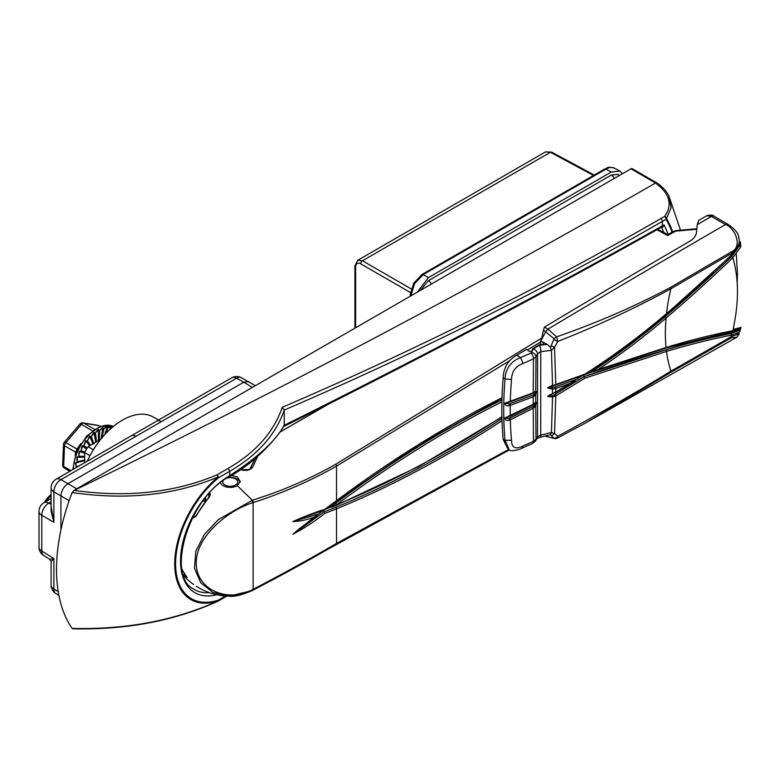 <?xml version="1.0" encoding="UTF-8"?>
<svg xmlns="http://www.w3.org/2000/svg" width="780" height="780" viewBox="0 0 780 780"><rect width="100%" height="100%" fill="white"/><g stroke="black" fill="none" stroke-linecap="round" stroke-linejoin="round"><path stroke-width="1.17" d="M414.511 283.784L413.644 283.276L422.009 274.492A2.486 1.433 -120 0 1 423.228 274.599L428.435 277.612L611.325 172.019L605.923 169.124A2.486 1.433 -120 0 0 604.715 169.016C607.99 168.314 606.021 166.072 614.465 168.168L614.611 168.256C612.193 166.939 609.297 167.232 605.923 169.124L423.228 274.599L414.511 283.784L410.914 295.922M354.929 328.175L354.929 265.882L357.689 260.325L362.476 260.783L411.177 288.902M593.541 175.461L550.426 152.275L545.512 151.895L551.635 152.139A2.486 1.433 118.3 0 0 550.426 152.275L362.476 260.783A2.486 1.482 120 0 0 360.721 263.835C357.64 262.431 355.943 263.445 355.631 266.877L355.631 327.766M619.427 175.471L618.16 174.389L611.325 175.071L428.435 280.654L420.332 290.413M622.44 173.726L619.876 171.073L611.325 172.019M428.435 277.612L417.319 292.149M186.995 530.332A56.57 32.945 0.4 0 0 187.161 530.449A52.309 42.705 178.3 0 0 186.771 530.956M220.457 482.752A9.994 5.772 0 0 0 223.187 485.696A9.994 5.772 0 0 0 237.325 485.696L240.259 481.328L237.334 476.882L231.397 475.478M182.013 569.146A52.309 42.705 178.3 0 0 187.161 577.307A56.57 32.38 179.6 0 1 183.251 574.343M509.428 360.848L336.531 466.118C310.508 480.928 282.711 493.087 253.12 502.583L252.798 502.691C227.848 510.52 195.819 536.689 196.258 562.994C195.916 589.797 227.857 603.32 252.798 589.466L252.203 590.567L229.076 596.144L213.076 592.527L200.743 582.777L194.464 568.23L195.799 551.255L204.428 534.407L218.351 519.607L252.515 500.146C282.126 490.922 309.904 478.94 335.829 464.188L541.788 337.974M193.206 516.428A47.648 27.027 -0.9 0 0 194.171 517.052A0.994 0.614 122.1 0 0 193.615 517.637A48.409 27.456 179.1 0 1 192.835 517.14M209.362 492.014C210.697 493.769 210.386 495.846 208.426 498.225A63.394 36.602 120 0 0 196.199 516.116L194.171 517.052L195.868 515.892L208.065 498.361M193.615 517.637L196.199 516.116M191.295 582.767L191.295 582.767A48.409 28.431 0.9 0 0 193.615 584.444A0.994 0.595 123.8 0 0 193.635 584.464L191.295 582.767A63.414 63.414 0 0 1 183.758 575.864M196.96 586.706A63.394 36.602 120 0 1 196.199 586.219L196.96 586.706A63.414 63.414 0 0 0 228.686 596.135M252.798 589.466L253.12 589.3C282.711 573.904 310.508 558.607 336.531 543.397L508.579 449.485M540.511 342.118L527.446 349.986M502.008 420.664A1104.558 637.718 -60 0 1 336.531 508.862L324.782 513.425C314.408 521.615 303.771 528.567 292.87 534.261L314.203 517.091C306.862 519.88 299.744 521.371 292.87 521.586C303.771 516.662 314.408 512.577 324.782 509.33L336.531 500.643L336.531 466.118A2.486 1.394 58.4 0 0 335.829 464.188M205.589 497.63L205.764 500.877M204.867 502.027L203.317 500.536M696.803 229.271L676.426 231.055L674.154 231.865A2.486 1.433 -120 0 0 672.847 231.699L675.889 230.597A2.486 0.712 -100.8 0 1 676.426 231.055M674.154 231.865L667.729 235.57L656.994 229.778M257.644 456.436L252.593 467.23C250.38 470.135 246.675 471.042 241.468 469.96A2.486 1.15 104.3 0 1 242.239 469.667L242.239 469.667C247.933 469.901 250.643 469.414 250.37 468.215L250.37 468.215A2.486 1.97 25.2 0 1 252.593 467.23M302.318 517.754L292.948 521.547L318.581 513.932L323.183 510.432L323.993 511.924L335.77 507.273A1.248 0.809 -112.3 0 1 336.531 508.862L336.531 543.397A2.486 1.482 61.6 0 1 335.956 544.567A2.486 1.482 61.6 0 1 335.829 544.615C309.904 559.786 282.126 575.055 252.515 590.401M208.24 498.137L209.528 494.754L209.216 493.447M501.901 401.895A1099.585 634.852 120 0 0 336.531 504.748L325.572 509.135M324.782 513.425L323.993 511.924L292.948 534.222L298.73 529.191M329.686 507.673L335.517 503.315A1100.833 635.563 -60 0 1 501.95 399.906M185.455 575.055L187.161 577.307L185.162 574.801M667.729 235.57L667.67 234.887M314.203 517.091L318.581 513.932M324.782 509.33L323.993 509.876L324.782 509.33M208.426 498.225L209.528 494.754M204.175 499.415L205.589 500.224L204.662 501.316M223.119 480.733A7.459 4.309 0 0 0 225.664 485.374A7.459 4.309 0 0 0 234.078 485.677A7.459 4.309 0 0 0 236.818 479.924A7.459 4.309 0 0 0 226.98 478.111M227.828 477.584A9.945 5.743 180 0 1 240.113 482.372M89.963 455.666L84.659 452.605A24.619 14.216 -60 0 1 88.062 446.716L93.366 449.777M84.659 462.715L84.659 452.605L79.648 451.62L78.721 456.281L84.659 456.398M88.062 446.716L100.698 439.423M51.09 494.423L44.45 502.427A19.1 11.027 -60 0 1 51.09 494.481M158.642 420.001L152.929 416.861A61.698 35.617 120 0 0 122.46 420.137A61.698 35.617 120 0 0 87.175 461.263M255.274 385.71L241.351 377.695A9.945 5.743 118.3 0 0 236.516 378.261L135.993 436.303A9.945 5.743 -120 0 0 131.137 435.883L56.072 479.222A9.945 9.945 0 0 0 51.09 487.841A9.945 5.743 180 0 0 53.888 491.829L53.888 522.288L51.09 506.366M135.993 436.303L60.918 479.651L67.948 483.707L243.799 382.18L236.516 378.261A9.945 5.743 -120 0 0 231.67 377.842L156.595 421.18A9.945 5.743 -120 0 0 156.595 421.19L131.137 435.883M76.742 488.787L67.948 483.707C63.706 486.671 61.366 490.727 60.918 495.885L60.918 530M51.09 501.813L48.828 503.119A9.945 5.938 120 0 0 41.788 515.307L41.788 551.07A9.945 5.743 121.7 0 0 43.719 555.545L49.92 559.377L53.888 558.548L53.888 589.007A9.945 5.743 121.7 0 0 55.809 593.483L58.89 595.384M56.072 479.222A9.945 5.743 -120 0 1 60.918 479.651A9.945 5.938 120 0 0 53.888 491.829L69.166 500.643M248.684 381.635L243.799 382.18L252.291 387.426M51.09 487.841L51.09 511.368L53.888 522.288L41.788 515.307A9.945 5.743 180 0 1 39 511.309L39 547.082A9.945 5.743 0 0 0 41.788 551.07L53.888 558.548L51.09 561.493L51.09 585.019A9.945 9.945 0 0 0 55.809 593.483M161.441 421.61A9.945 5.743 -120 0 0 156.595 421.18M216.83 594.721A69.586 40.18 -60 0 1 180.96 553.078A69.586 40.18 -60 0 1 229.73 475.624A2.486 1.433 -120 0 1 229.213 476.755C188.653 497.299 165.633 575.855 193.645 589.066A67.099 38.747 120 0 0 193.655 589.066A67.099 38.747 120 0 0 209.342 592.605M73.768 628.573L72.13 628.426A167.866 96.915 -60 0 1 72.13 492.531L74.197 490.396C127.013 497.845 174.583 492.677 216.908 474.883L228.169 468.39L229.73 471.305L229.73 475.624C257.78 457.421 275.944 440.602 284.242 425.149L284.232 425.324C417.232 359.268 543.26 292.783 662.317 225.868L662.317 221.442C543.387 289.838 417.368 352.706 284.242 410.056L284.242 410.104C275.642 434.782 257.468 455.179 229.73 471.305L218.478 477.808A76.537 44.187 120 0 0 175.607 563.687A76.537 44.187 120 0 0 218.478 600.064L225.556 595.978M283.94 426.124L284.232 425.324M284.242 425.149L284.242 410.104M74.197 490.396C275.418 392.594 469.199 290.131 655.561 183.017L630.971 168.802L73.768 490.503M630.971 168.802A2.486 1.433 -60 0 1 632.219 168.675L657.004 183.017A2.486 1.043 -55.9 0 0 655.912 183.251L655.561 183.017M72.13 628.426C126.155 629.733 174.837 620.558 218.156 600.902A2.486 1.268 64.3 0 1 217.796 601.292C174.652 620.861 126.341 630.025 72.871 628.797M217.796 601.292A2.486 2.486 0 0 0 217.961 601.204A2.486 1.433 60 0 0 218.478 600.064A2.486 1.706 -108.4 0 1 218.156 600.902A77.59 44.801 -60 0 1 174.701 564.018A77.59 44.801 -60 0 1 218.156 476.96A2.486 1.102 -129.5 0 1 218.478 477.808A2.486 1.433 60 0 0 216.908 474.883A2.486 1.297 65.4 0 1 218.156 476.96C174.837 495.222 126.155 500.409 72.13 492.531M228.169 468.39C255.801 452.332 273.809 431.993 282.214 407.345C415.555 349.986 541.778 287.069 660.865 218.605L664.609 216.44C672.74 205.003 669.844 193.937 655.912 183.251M680.375 229.837L668.762 195.663L671.112 207.529L666.5 218.595A167.037 96.437 -60 0 1 672.662 231.806M282.214 407.345L284.242 410.056M672.087 232.138A166.189 95.95 120 0 0 666.062 219.278A2.486 1.433 60 0 0 664.609 216.44A2.486 1.736 38.3 0 1 666.5 218.595A2.486 1.93 -30.4 0 1 666.062 219.278L662.317 221.442A2.486 1.433 60 0 0 660.865 218.605M657.014 183.163L655.57 183.007M662.025 226.882L661.801 227.009A2.486 1.433 60 0 1 661.576 227.097L663.995 224.903L662.63 227.282L661.518 227.37A1.989 1.16 -63.3 0 0 661.381 227.165M736.3 254.26L737.461 273.283L737.197 282.867M738.699 236.623L739.352 240.532C738.943 246.665 736.3 250.984 731.416 253.5A13948.613 8053.276 120 0 0 670.888 288.815C634.93 308.334 597.226 325.894 557.768 341.465L554.551 347.324L555.769 384.53L584.99 374.127C613.392 355.924 640.556 335.751 666.51 313.609A1141.52 659.061 120 0 0 731.796 254.563L731.201 252.008C743.174 246.811 735.014 227.76 725.498 224.552L711.428 216.43L706.856 215.709L698.666 220.457L697.232 224.659L696.481 232.547C695.945 236.057 693.537 239.05 689.247 241.527A13965.832 8063.211 -60 0 0 544.44 327.122L547.95 329.15L556.598 336.843C596.778 322.93 634.803 306.423 670.673 287.323A13950.29 8054.241 -60 0 1 731.201 252.008M731.211 254.845L740.444 241.888L740.805 246.802L732.829 257.761A1146.395 661.869 -60 0 1 666.052 318.084C644.251 336.638 621.582 353.808 598.036 369.603L666.052 347.48A1146.395 661.869 -60 0 1 732.829 330.691C738.992 302.815 738.992 278.509 732.829 257.761L731.728 256.503L738.601 246.831M732.829 330.691L740.805 327.532L739.752 331.948L731.796 335.078A1141.52 659.061 120 0 0 666.51 351.429L584.99 378.144L555.769 395.869L554.551 433.534L557.768 436.235C597.226 414.901 634.93 393.208 670.888 371.163A13948.613 8053.276 120 0 0 731.416 336.59L731.211 333.518L738.884 330.535C691.675 341.299 640.107 356.665 584.191 376.623L554.024 394.875L584.191 376.623M741 327.113L740.678 327.844A1.19 1.111 -148.6 0 0 740.805 327.532L740.454 328.419L740.737 327.532L733.112 329.433M740.171 328.575L739.752 331.948A1.19 1.111 31.3 0 0 738.884 330.535L740.171 328.575L739.381 328.302L738.397 329.238M731.201 337.837A13950.29 8054.241 -60 0 1 670.673 372.421L585.848 422.819L736.622 337.321L731.201 337.837L731.416 336.59L739.352 333.86L737.188 333.703M537.02 438.575A4.972 4.056 -148.2 0 0 537.527 436.839L540.755 435.133A4.972 1.141 -102 0 1 540.267 437.258L537.02 438.575L535.421 441.1L532.467 443.537L522.073 448.149C519.958 449.524 510.529 452.02 509.262 449.875L505.04 440.339L511.524 440.271C511.631 447.866 515.492 449.758 523.097 445.955L533.471 441.344L533.237 408.272L509.584 420.137C507.117 420.937 505.44 420.264 504.572 418.129L533.227 404.293L533.227 396.796L509.633 405.61C507.098 406.331 505.411 405.571 504.572 403.338L533.237 392.788L533.471 358.858L523.097 363.47C515.551 366.229 511.69 371.602 511.524 379.567A371.26 214.344 120 0 0 510.325 401.388A1.19 0.614 -110.8 0 1 510.032 401.953A1.19 0.614 -110.8 0 1 509.564 401.837M555.116 386.977L576.908 379.187L555.116 386.977A1.19 0.682 -109.9 0 1 555.789 388.528L555.789 391.862L570.151 383.38L555.155 388.742L552.552 389.23L547.531 387.826L552.533 385.34L551.441 350.317L540.755 351.644L537.527 353.662L535.996 356.782L535.753 391.131L536.513 391.706L535.753 394.748L535.753 402.168L536.513 402.47L535.753 405.776L535.996 439.247L537.527 436.839L537.527 353.662A4.972 3.656 26.7 0 0 533.111 349.011L539.555 345.14L547.346 344.448L540.696 341.035L543.855 343.112L543.455 344.185L539.233 344.828L532.798 348.699L531.443 351.409L529.795 351.565L526.442 349.391A13956.881 8058.043 120 0 0 516.857 355.163L520.494 357.562L531.014 353.106L533.111 349.011M540.696 341.035L545.864 331.412L547.95 329.15A13965.832 8063.211 -60 0 1 725.498 224.552L727.993 224.309C734.282 228.706 737.753 232.547 738.426 235.852L739.352 240.532M539.555 345.14A4.972 1.336 81.1 0 1 540.755 351.644L540.755 435.133L551.441 432.5L552.533 397.078L547.531 396.445L555.789 391.862A1.19 0.546 -119.9 0 1 555.633 392.36L555.009 392.691L555.155 392.184M532.438 393.256A1.19 0.653 -110.3 0 0 532.916 393.373A1.19 0.653 -110.3 0 0 533.237 392.788L535.753 391.131A1.19 1.102 -132.4 0 1 535.421 391.804L535.314 391.852M531.823 352.326A4.972 3.549 25.7 0 1 535.996 356.782L533.471 358.858A4.972 2.496 66 0 0 531.014 353.106M554.736 384.862A1.19 0.575 75.2 0 1 554.414 385.437L549.919 386.49L555.769 384.53A1.19 0.682 70.1 0 1 555.418 385.125L584.707 374.692M547.346 344.448L550.417 347.334L551.197 345.813A4.222 0.614 -152.4 0 0 554.551 347.324L551.441 350.317M733.102 252.457L731.591 253.997M713.31 272.337L654.313 325.64L591.065 372.216C616.736 355.358 641.384 336.872 665.008 316.758A1145.196 661.187 120 0 0 731.728 256.503M532.555 404.683A1.19 0.546 -117.8 0 0 533.052 404.81A1.19 0.546 -117.8 0 0 533.227 404.293L535.753 402.168A1.19 1.043 -141.8 0 1 535.548 402.704L535.529 402.685M533.793 396.552A1.19 0.722 -114.9 0 0 533.033 395.041L534.992 393.861A1.19 0.78 23.2 0 1 535.753 394.748L533.227 396.796A1.19 0.653 -110.3 0 0 532.555 395.245L509.106 404.011L532.555 395.245M507.926 448.958L503.178 439.413L505.04 440.339A375.511 216.801 -60 0 1 503.704 410.407A375.511 216.801 -60 0 1 505.04 378.944L503.178 377.666C503.656 367.429 508.219 359.921 516.857 355.163M511.524 379.567L505.04 378.944C505.654 368.608 510.802 361.481 520.494 357.562L523.097 363.47M503.178 377.666A375.511 216.801 120 0 0 503.178 439.413M540.511 340.928L540.511 344.623M543.855 344.048L543.855 343.112L543.455 344.185M545.395 436.088L554.063 438.418L550.417 434.616L540.267 437.258M551.197 345.813L554.063 338.715L543.494 330.047L544.44 327.122M541.544 339.085L543.494 330.047M534.037 407.803A1.19 0.653 -124.7 0 0 533.111 406.39L534.865 404.947A1.19 0.663 20.4 0 1 535.753 405.776L533.237 408.272A1.19 0.546 -117.8 0 0 532.438 406.79L508.999 418.558L532.438 406.79M532.467 443.537A4.972 2.486 -114.3 0 0 533.471 441.344L535.996 439.247A4.972 4.144 -146.7 0 1 535.421 441.1M554.931 394.407A1.19 0.546 60.1 0 1 555.769 395.869L552.533 397.078L552.25 395.645L554.024 394.875L554.736 396.386M551.441 432.5L554.551 433.534A4.222 3.286 133.2 0 1 551.197 435.377M554.063 338.715A4.222 0.79 141.2 0 1 556.598 336.843L557.768 341.465L554.122 339.563M554.122 438.175A4.222 3.295 127.9 0 0 557.768 436.235L556.598 438.38A4.222 3.305 -97.4 0 1 555.652 438.701A4.222 3.305 -97.4 0 1 555.643 438.701A4.222 3.305 -97.4 0 1 554.063 438.418M545.864 436.381L555.652 438.701L557.115 438.253L585.848 422.819M550.417 434.616L551.343 432.578M551.343 350.279L550.417 347.334M584.99 378.144L584.21 376.633L665.857 349.879A1142.71 659.743 -60 0 1 731.211 333.518M733.063 329.648L739.381 328.302A1.19 1.111 -148.6 0 0 740.113 328.292M586.336 373.659L591.006 372.187M738.943 328.828L732.966 330.086M591.464 372.235L585.273 374.38M740.805 246.802A1.19 0.731 -165.8 0 0 739.381 246.022L740.171 242.658L738.884 244.355A1.19 0.731 14.2 0 0 739.771 243.886L740.132 242.258L739.06 243.487M584.171 376.613L583.372 375.043M554.57 392.545L552.708 393.607M576.868 379.158L582.904 375.346M547.531 396.445A1.19 0.692 -179.7 0 0 547.911 396.328L552.25 395.645M553.712 385.603L547.911 387.709L554.57 387.163A1.19 0.614 -106.6 0 1 555.155 388.742M549.919 386.49L547.911 387.709A1.19 0.692 -0.3 0 1 547.531 387.826M570.151 383.38L582.601 375.433M549.695 394.894L552.562 393.656L552.445 387.709M534.992 393.861L536.114 392.038L534.222 392.73M508.677 402.295L505.937 403.338L509.106 404.011A1.19 0.497 -105 0 1 509.633 405.61M509.584 401.612L505.937 403.338A1.19 0.673 1.2 0 1 504.572 403.338M534.865 404.947L536.114 402.802L534.992 403.046M536.513 402.47A1.19 0.692 -0.1 0 1 536.114 402.802L534.885 403.455M508.199 416.998L505.937 418.08L508.999 418.558L509.584 420.137M509.633 416.149L505.937 418.08A1.19 0.702 -1.2 0 1 504.572 418.129M533.227 404.498A1.19 0.614 -122.5 0 0 533.617 404.479L533.617 404.479A1.19 0.614 -122.5 0 0 533.793 403.972M509.467 416.666L510.042 416.423A1.19 0.546 -115.8 0 0 510.237 415.906A371.26 214.344 120 0 1 510.198 410.68A371.26 214.344 120 0 1 510.237 405.415A1.19 0.614 -110.8 0 0 509.574 403.865M535.421 391.804L533.715 393.023A1.19 0.751 -117.1 0 0 534.037 392.428M509.33 402.168L533.715 393.023M554.414 385.437L555.418 385.125M584.99 374.127L584.23 374.595L584.99 374.127M739.752 243.594A1.19 0.731 14.2 0 1 739.771 243.886C736.027 252.535 734.194 251.95 731.786 254.923L731.806 254.553M598.036 369.603L591.065 372.216M74.861 468.38L80.018 465.397M80.34 465.212L76.313 467.084L75.377 462.92L84.962 459.947M84.659 460.024L77.122 461.809L76.869 457.226L78.673 456.417L84.659 456.476M84.659 456.456L78.702 456.349L79.121 451.493L80.964 450.967L84.844 452.205M84.864 452.185L80.993 450.898L82.066 445.945L83.879 445.721L87.126 448.12M87.145 448.1L83.928 445.653L85.585 440.768L87.331 440.875L90.509 445.302L87.38 440.817L89.554 436.166L91.192 436.605L93.912 443.927M93.736 443.44L91.25 436.546L93.834 432.296L95.316 433.056L96.525 441.685L95.374 433.007L98.27 429.293L99.557 430.355L99.216 439.978L99.616 430.326L102.687 427.264L103.76 428.62L102.092 437.726L103.818 428.6L106.948 426.299L107.776 427.889L106.051 433.31M106.09 433.27L107.825 427.889L110.887 426.416A0.751 0.624 -89.9 0 1 110.887 427.031L107.864 427.889L106.148 433.212M64.808 468.302A3.481 2.009 -60 0 1 64.399 468.156A3.481 3.481 0 0 1 62.663 464.997A3.481 1.911 2.4 0 0 63.677 466.421L70.96 470.623M62.663 464.997L63.511 444.366A3.481 1.911 2.4 0 0 64.526 445.79L63.677 466.421A3.481 2.009 -60 0 0 63.95 467.707A3.481 2.009 -60 0 0 64.399 468.156L69.82 471.286M75.153 455.383L75.65 452.215L64.526 445.79A3.481 2.009 -60 0 1 65.861 442.63A3.481 0.868 40.5 0 0 64.34 442.25L79.872 424.066A3.481 3.481 0 0 1 83.09 422.887A3.481 2.779 99.5 0 1 83.85 423.16L94.497 429.312M99.986 426.445L98.534 425.607A3.481 2.779 -80.5 0 0 97.773 425.334L83.09 422.887M76.157 452.692A3.481 2.184 -170 0 0 75.65 452.215L76.976 449.056L80.925 443.488M79.872 424.066A3.481 0.868 40.5 0 1 81.393 424.447L65.861 442.63L76.976 449.056A3.481 1.15 -146.5 0 0 77.688 449.26M84.659 460.639L75.943 462.862L76.323 467.025L80.837 464.929M84.659 457.207L77.425 457.255L77.132 461.75L84.659 459.966M84.659 453.102L79.121 451.493M86.599 448.978L82.543 446.17L81.022 450.84L84.893 452.127M89.641 445.809L86.014 441.09L83.957 445.594L87.184 448.042M92.927 443.908L89.924 436.566L87.418 440.768L90.578 445.263M95.755 442.27L94.127 432.764L91.289 436.507L93.785 443.41M98.397 440.749L98.485 429.819L95.413 432.978L96.593 441.792M101.088 438.935L102.833 427.84L99.655 430.306L99.245 440.261M104.725 434.723L107.016 426.904L103.857 428.59A31.58 18.232 120 0 0 103.76 428.62L102.833 427.84A0.751 0.517 -118 0 0 102.687 427.264M109.775 429.634L110.887 427.031L111.384 428.181M77.425 466.889L76.313 467.152A31.58 18.232 120 0 1 76.313 467.084L76.323 467.025M84.659 460.307L75.377 462.92M84.659 456.817L76.869 457.226M86.882 448.519L83.46 446.072L82.066 445.945M90.1 445.536L86.872 441.188L85.585 440.768M93.346 443.664L90.694 436.858L89.554 436.166M96.174 442.036L94.799 433.241L93.834 432.296M98.826 440.505L99.04 430.462L98.27 429.293M101.605 438.311L103.252 428.639M105.407 433.992L107.016 426.904A0.751 0.575 -105.7 0 0 106.948 426.299M110.672 428.825L111.004 428.044M611.325 175.071A4.972 2.876 60 0 1 614.211 178.474A4.972 2.876 60 0 0 611.325 175.071M428.435 280.654A4.972 2.876 60 0 1 431.32 284.066A4.972 2.876 60 0 0 428.435 280.654M410.387 292.51L360.721 263.835M410.855 295.883A2.486 1.433 180 0 1 410.221 294.918L413.644 283.276M354.929 265.882A2.486 1.433 0 0 0 355.631 266.877M237.325 485.696L251.774 499.736L252.798 502.691M501.998 398.219L419.026 444.678L336.394 501.14A1.248 0.605 -126.7 0 0 336.531 500.643A1104.558 637.718 -60 0 1 502.008 397.771M229.066 596.144C233.815 596.992 241.615 595.111 252.466 590.518L252.778 590.353A2.486 1.063 63 0 0 253.12 589.3L253.12 502.583A2.486 1.316 71.6 0 0 252.515 500.146M501.91 417.056L418.85 466.44L336.122 505.401A1.248 0.819 -112.2 0 0 336.531 504.758L336.531 504.748A1099.585 634.852 120 0 0 501.901 416.656M208.835 493.808L208.835 496.967M194.171 517.052L195.692 516.175M338.93 398.083L279.649 432.305M335.77 507.273A1103.32 637.006 120 0 0 501.95 418.597M509.35 449.914L252.778 590.353A2.486 1.063 63 0 1 252.603 590.401M661.586 231.943A2.486 1.433 -60 0 1 662.825 231.816L657.628 229.418M336.531 504.748A1.248 0.605 -126.7 0 0 335.517 503.315M51.09 495.651A20.397 11.778 120 0 0 46.381 501.306M51.09 585.019A9.945 5.743 180 0 0 53.888 589.007L58.237 591.698M51.09 498.586L43.973 502.7A9.945 5.743 -120 0 1 48.828 503.119L51.09 504.436M283.345 426.67C416.51 360.516 542.666 293.962 661.801 227.009A2.486 1.433 60 0 0 662.317 225.868L663.995 224.903A169.055 97.607 -60 0 1 668.09 234.448M226.863 596.066L217.961 601.204A2.486 1.433 60 0 1 217.874 601.253M663.683 232.313A166.569 96.174 120 0 0 661.538 227.38M661.84 226.99A1.989 1.092 -109.3 0 1 662.63 227.282M665.008 316.758A1.19 0.517 -130.4 0 1 666.052 318.084A166.618 96.194 120 0 0 665.359 333.177A166.618 96.194 120 0 0 666.052 347.48A1.19 0.829 -106.9 0 1 665.554 348.133L732.215 331.373A1.19 0.868 -101.2 0 0 732.254 331.363L732.254 331.363A1.19 0.868 -101.2 0 0 732.868 330.681M509.564 418.334A1.19 0.546 -115.7 0 1 510.325 419.835A371.26 214.344 120 0 0 511.524 440.271M670.673 287.323A4.972 2.847 59.6 0 1 670.888 288.815A166.618 96.194 120 0 0 666.51 313.609A1.19 0.507 49.6 0 1 666.432 314.028C640.448 336.219 613.226 356.431 584.776 374.663M665.857 349.879A1.19 0.829 73.2 0 1 666.51 351.429A166.618 96.194 120 0 0 670.888 371.163A4.972 2.896 -119.6 0 1 670.673 372.421M727.993 224.309L713.924 216.187A4.972 2.876 -60 0 0 711.428 216.43A13965.832 8063.211 120 0 0 697.232 224.659M522.073 448.149L523.097 445.955M731.231 333.518A1.19 0.868 78.8 0 1 731.806 335.078M740.444 241.888A1.19 0.926 161 0 1 740.171 242.658M732.868 257.722L731.757 256.464M73.408 469.209A33.569 19.383 -60 0 1 87.838 436.04A33.569 19.383 -60 0 1 113.353 426.504A33.569 19.383 120 0 0 87.789 435.981A33.569 19.383 120 0 0 73.33 469.258M77.132 461.75A0.751 0.536 76.7 0 1 77.122 461.809A31.58 18.232 120 0 0 77.103 461.877A0.751 0.536 -103.8 0 1 76.859 462.257M78.721 456.281A0.751 0.585 91.1 0 1 78.702 456.349A31.58 18.232 120 0 0 78.673 456.417A0.751 0.575 -89.5 0 1 78.361 456.807M81.022 450.84A0.751 0.605 108.4 0 1 80.993 450.898A31.58 18.232 120 0 0 80.964 450.967A0.751 0.605 -72.3 0 1 80.584 451.347M83.957 445.594A0.751 0.605 127.2 0 1 83.928 445.653A31.58 18.232 120 0 0 83.879 445.721A0.751 0.605 -53.5 0 1 83.46 446.072M87.418 440.768A0.751 0.585 145 0 1 87.38 440.817A31.58 18.232 120 0 0 87.331 440.875A0.751 0.585 -35.6 0 1 86.872 441.188M91.289 436.507A0.751 0.546 160.2 0 1 91.25 436.546A31.58 18.232 120 0 0 91.192 436.605A0.751 0.546 -20.4 0 1 90.694 436.858M95.413 432.978L95.374 433.007A31.58 18.232 120 0 0 95.316 433.056A0.751 0.487 -8 0 1 94.799 433.241M99.655 430.306L99.616 430.326A31.58 18.232 120 0 0 99.557 430.355L99.04 430.462M107.864 427.889L107.825 427.889A31.58 18.232 120 0 0 107.776 427.889L107.289 427.82M92.391 430.794L81.393 424.447A3.481 2.009 -60 0 1 83.85 423.16L98.534 425.607A3.481 2.009 -60 0 1 98.943 425.753A3.481 3.481 0 0 0 97.773 425.334M103.857 428.59L102.151 437.658M357.689 260.325L545.512 151.895M614.465 168.168L619.876 171.073M604.715 169.016L422.009 274.492M410.221 296.254L410.221 294.918M551.635 152.139L594.253 175.051M186.245 576.283L182.12 569.731M696.862 228.716L675.889 230.597M240.981 469.375L242.239 469.667M662.825 231.816L667.69 234.673L672.847 231.699M250.37 468.215L255.167 458.581M279.708 432.218L338.179 398.463M331.588 507.214L336.122 505.401M298.603 529.279L317.401 515.132M301.967 517.871L324.47 509.935M336.394 501.14L324.568 509.876M241.351 377.695A9.945 9.945 0 0 0 231.67 377.842M43.973 502.7A9.945 9.945 0 0 0 39 511.309M39 547.082A9.945 9.945 0 0 0 43.719 555.545M49.92 559.377L51.09 561.493M229.213 476.755C257.078 461.623 277.631 436.595 283.949 426.133M668.762 195.663C666.305 190.915 662.386 186.693 657.004 183.017M713.924 216.187C713.261 214.929 710.902 214.773 706.856 215.709M739.352 333.869L736.622 337.321M535.548 402.704L533.052 404.81L510.042 416.423M575.269 380.65L555.633 392.36M666.432 314.028L731.786 254.923M740.454 328.419L740.737 327.532M740.678 327.844C736.271 331.432 737.09 329.979 732.254 331.363L732.215 331.373M592.937 371.836L665.554 348.133M72.764 469.589L76.362 452.205L86.707 435.981L100.444 426.28L113.363 426.504M64.34 442.25A3.481 3.481 0 0 0 63.511 444.366M98.943 425.753L100.084 426.416"/></g></svg>

